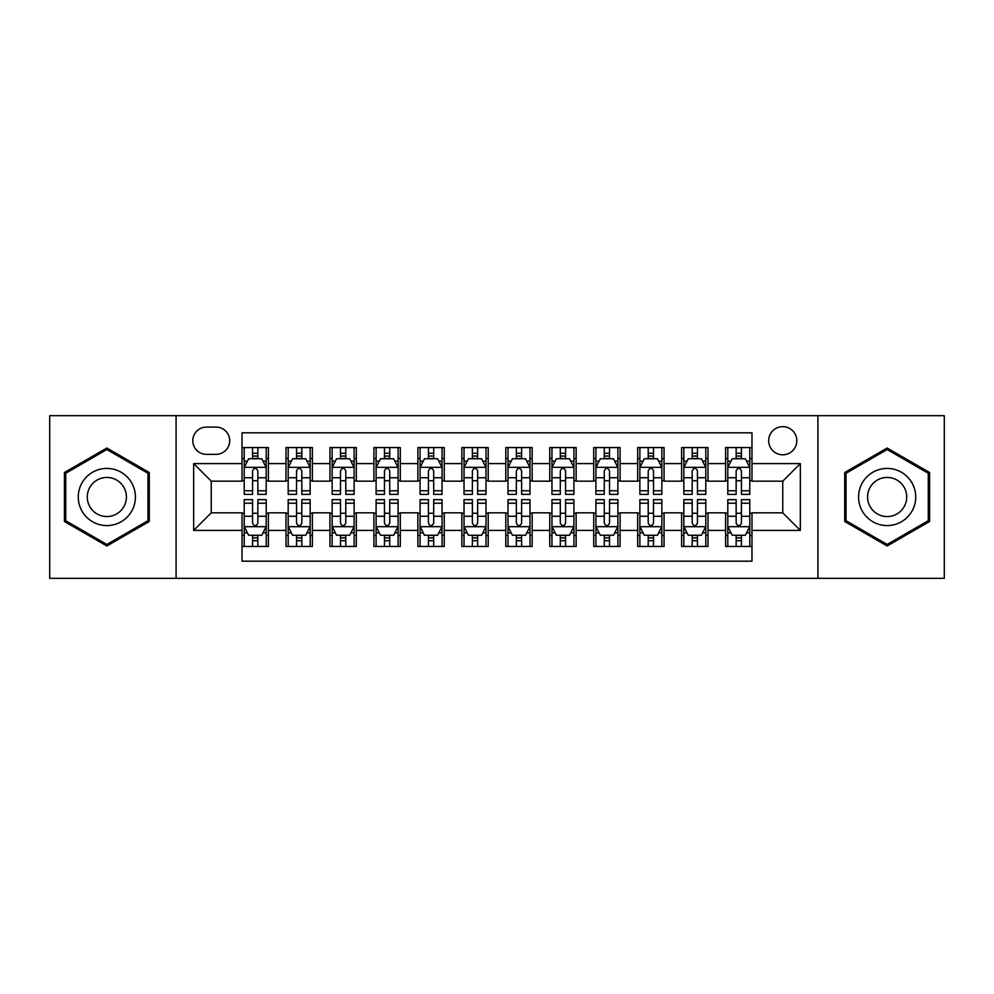 <?xml version="1.0" encoding="UTF-8"?>
<svg xmlns="http://www.w3.org/2000/svg" width="994" height="994" viewBox="0 0 994 994"><rect width="100%" height="100%" fill="white"/><g stroke="black" fill="none" stroke-linecap="round" stroke-linejoin="round"><path stroke-width="1.49" d="M782.75 426.662A14.065 14.065 0 0 0 768.673 440.727A14.065 14.065 0 0 0 782.75 454.792A14.065 14.065 0 0 0 796.815 440.727A14.065 14.065 0 0 0 782.75 426.662M817.913 578.322L944.3 578.322L944.3 415.678L817.913 415.678L817.913 578.322L176.087 578.322L176.087 415.678L49.7 415.678L49.7 578.322L176.087 578.322M751.973 447.548L725.595 447.548L725.595 463.589L708.014 463.589L708.014 481.171L725.595 481.171L725.595 463.589M708.014 463.589L708.014 447.548L681.635 447.548L681.635 463.589L664.054 463.589L664.054 481.171L681.635 481.171L681.635 463.589M664.054 463.589L664.054 447.548L637.676 447.548L637.676 463.589L620.094 463.589L620.094 481.171L637.676 481.171L637.676 463.589M620.094 463.589L620.094 447.548L593.716 447.548L593.716 463.589L576.135 463.589L576.135 481.171L593.716 481.171L593.716 463.589M576.135 463.589L576.135 447.548L549.757 447.548L549.757 463.589L532.163 463.589L532.163 481.171L549.757 481.171L549.757 463.589M532.163 463.589L532.163 447.548L505.797 447.548L505.797 463.589L488.203 463.589L488.203 481.171L505.797 481.171L505.797 463.589M488.203 463.589L488.203 447.548L461.837 447.548L461.837 463.589L444.243 463.589L444.243 481.171L461.837 481.171L461.837 463.589M444.243 463.589L444.243 447.548L417.865 447.548L417.865 463.589L400.284 463.589L400.284 481.171L417.865 481.171L417.865 463.589M400.284 463.589L400.284 447.548L373.906 447.548L373.906 463.589L356.324 463.589L356.324 481.171L373.906 481.171L373.906 463.589M356.324 463.589L356.324 447.548L329.946 447.548L329.946 463.589L312.364 463.589L312.364 481.171L329.946 481.171L329.946 463.589M312.364 463.589L312.364 447.548L285.986 447.548L285.986 481.171L268.405 481.171L268.405 447.548L242.027 447.548M242.027 546.452L268.405 546.452L268.405 512.829L285.986 512.829L285.986 546.452L312.364 546.452L312.364 512.829L329.946 512.829L329.946 530.411L312.364 530.411M329.946 530.411L329.946 546.452L356.324 546.452L356.324 512.829L373.906 512.829L373.906 530.411L356.324 530.411M373.906 530.411L373.906 546.452L400.284 546.452L400.284 512.829L417.865 512.829L417.865 530.411L400.284 530.411M417.865 530.411L417.865 546.452L444.243 546.452L444.243 512.829L461.837 512.829L461.837 530.411L444.243 530.411M461.837 530.411L461.837 546.452L488.203 546.452L488.203 512.829L505.797 512.829L505.797 530.411L488.203 530.411M505.797 530.411L505.797 546.452L532.163 546.452L532.163 512.829L549.757 512.829L549.757 530.411L532.163 530.411M549.757 530.411L549.757 546.452L576.135 546.452L576.135 512.829L593.716 512.829L593.716 530.411L576.135 530.411M593.716 530.411L593.716 546.452L620.094 546.452L620.094 512.829L637.676 512.829L637.676 530.411L620.094 530.411M637.676 530.411L637.676 546.452L664.054 546.452L664.054 512.829L681.635 512.829L681.635 530.411L664.054 530.411M681.635 530.411L681.635 546.452L708.014 546.452L708.014 512.829L725.595 512.829L725.595 530.411L708.014 530.411M206.417 454.357L216.096 454.357A13.63 13.63 0 0 0 229.713 440.727A13.63 13.63 0 0 0 216.096 427.097L206.417 427.097A13.63 13.63 0 0 0 192.786 440.727A13.63 13.63 0 0 0 206.417 454.357M817.913 415.678L176.087 415.678M751.973 463.589L751.973 432.812L242.027 432.812L242.027 481.171L211.25 481.171L211.25 512.829L242.027 512.829L242.027 561.188L751.973 561.188L751.973 512.829L782.75 512.829L782.75 481.171L751.973 481.171L751.973 463.589L800.332 463.589L800.332 530.411L751.973 530.411M242.027 530.411L193.668 530.411L193.668 463.589L242.027 463.589M725.595 530.411L725.595 546.452L751.973 546.452M242.027 458.532L244.226 458.532M252.575 458.532L257.856 458.532M266.206 458.532L268.405 458.532M242.027 480.736L244.226 480.736M252.575 480.736L257.856 480.736M266.206 480.736L268.405 480.736M242.027 513.264L244.226 513.264M252.575 513.264L257.856 513.264M266.206 513.264L268.405 513.264M242.027 535.468L244.226 535.468M252.575 535.468L257.856 535.468M266.206 535.468L268.405 535.468M285.986 480.736L288.185 480.736M296.535 480.736L301.816 480.736M310.165 480.736L312.364 480.736M285.986 458.532L288.185 458.532M296.535 458.532L301.816 458.532M310.165 458.532L312.364 458.532M285.986 513.264L288.185 513.264M296.535 513.264L301.816 513.264M310.165 513.264L312.364 513.264M285.986 535.468L288.185 535.468M296.535 535.468L301.816 535.468M310.165 535.468L312.364 535.468M329.946 513.264L332.145 513.264M340.495 513.264L345.775 513.264M354.125 513.264L356.324 513.264M329.946 535.468L332.145 535.468M340.495 535.468L345.775 535.468M354.125 535.468L356.324 535.468M329.946 458.532L332.145 458.532M340.495 458.532L345.775 458.532M354.125 458.532L356.324 458.532M329.946 480.736L332.145 480.736M340.495 480.736L345.775 480.736M354.125 480.736L356.324 480.736M373.906 513.264L376.105 513.264M384.467 513.264L389.735 513.264M398.085 513.264L400.284 513.264M373.906 535.468L376.105 535.468M384.467 535.468L389.735 535.468M398.085 535.468L400.284 535.468M373.906 458.532L376.105 458.532M384.467 458.532L389.735 458.532M398.085 458.532L400.284 458.532M373.906 480.736L376.105 480.736M384.467 480.736L389.735 480.736M398.085 480.736L400.284 480.736M417.865 513.264L420.064 513.264M428.426 513.264L433.695 513.264M442.044 513.264L444.243 513.264M417.865 535.468L420.064 535.468M428.426 535.468L433.695 535.468M442.044 535.468L444.243 535.468M417.865 458.532L420.064 458.532M428.426 458.532L433.695 458.532M442.044 458.532L444.243 458.532M417.865 480.736L420.064 480.736M428.426 480.736L433.695 480.736M442.044 480.736L444.243 480.736M461.837 513.264L464.024 513.264M472.386 513.264L477.654 513.264M486.004 513.264L488.203 513.264M461.837 535.468L464.024 535.468M472.386 535.468L477.654 535.468M486.004 535.468L488.203 535.468M461.837 458.532L464.024 458.532M472.386 458.532L477.654 458.532M486.004 458.532L488.203 458.532M461.837 480.736L464.024 480.736M472.386 480.736L477.654 480.736M486.004 480.736L488.203 480.736M505.797 513.264L507.996 513.264M516.346 513.264L521.614 513.264M529.976 513.264L532.163 513.264M505.797 535.468L507.996 535.468M516.346 535.468L521.614 535.468M529.976 535.468L532.163 535.468M505.797 458.532L507.996 458.532M516.346 458.532L521.614 458.532M529.976 458.532L532.163 458.532M505.797 480.736L507.996 480.736M516.346 480.736L521.614 480.736M529.976 480.736L532.163 480.736M549.757 513.264L551.956 513.264M560.305 513.264L565.574 513.264M573.936 513.264L576.135 513.264M549.757 535.468L551.956 535.468M560.305 535.468L565.574 535.468M573.936 535.468L576.135 535.468M549.757 458.532L551.956 458.532M560.305 458.532L565.574 458.532M573.936 458.532L576.135 458.532M549.757 480.736L551.956 480.736M560.305 480.736L565.574 480.736M573.936 480.736L576.135 480.736M593.716 513.264L595.915 513.264M604.265 513.264L609.533 513.264M617.895 513.264L620.094 513.264M593.716 535.468L595.915 535.468M604.265 535.468L609.533 535.468M617.895 535.468L620.094 535.468M593.716 458.532L595.915 458.532M604.265 458.532L609.533 458.532M617.895 458.532L620.094 458.532M593.716 480.736L595.915 480.736M604.265 480.736L609.533 480.736M617.895 480.736L620.094 480.736M637.676 513.264L639.875 513.264M648.225 513.264L653.505 513.264M661.855 513.264L664.054 513.264M637.676 535.468L639.875 535.468M648.225 535.468L653.505 535.468M661.855 535.468L664.054 535.468M637.676 458.532L639.875 458.532M648.225 458.532L653.505 458.532M661.855 458.532L664.054 458.532M637.676 480.736L639.875 480.736M648.225 480.736L653.505 480.736M661.855 480.736L664.054 480.736M681.635 513.264L683.835 513.264M692.184 513.264L697.465 513.264M705.815 513.264L708.014 513.264M681.635 535.468L683.835 535.468M692.184 535.468L697.465 535.468M705.815 535.468L708.014 535.468M681.635 458.532L683.835 458.532M692.184 458.532L697.465 458.532M705.815 458.532L708.014 458.532M681.635 480.736L683.835 480.736M692.184 480.736L697.465 480.736M705.815 480.736L708.014 480.736M725.595 513.264L727.794 513.264M736.144 513.264L741.425 513.264M749.774 513.264L751.973 513.264M725.595 535.468L727.794 535.468M736.144 535.468L741.425 535.468M749.774 535.468L751.973 535.468M725.595 458.532L727.794 458.532M736.144 458.532L741.425 458.532M749.774 458.532L751.973 458.532M725.595 480.736L727.794 480.736M736.144 480.736L741.425 480.736M749.774 480.736L751.973 480.736M211.25 481.171L193.668 463.589M211.25 512.829L193.668 530.411M800.332 463.589L782.75 481.171M800.332 530.411L782.75 512.829M106.855 545.979L149.274 521.49L149.274 472.51L106.855 448.021L64.424 472.51L64.424 521.49L106.855 545.979M929.576 472.51L887.145 448.021L844.726 472.51L844.726 521.49L887.145 545.979L929.576 521.49L929.576 472.51M257.856 453.264L252.575 453.264M266.206 490.775L257.856 490.775L257.856 494.366L266.206 494.366L266.206 467.54L261.807 458.756L248.624 458.756L244.226 467.54L244.226 494.366L252.575 494.366L252.575 490.775L244.226 490.775M244.226 467.54L244.226 447.548M266.206 467.54L266.206 447.548M252.575 458.756L252.575 447.548M257.856 447.548L257.856 458.756M257.856 490.775L257.856 470.845C256.092 467.453 254.34 467.453 252.575 470.845L252.575 490.775M252.575 540.736L257.856 540.736M244.226 503.225L252.575 503.225L252.575 499.634L244.226 499.634L244.226 526.46L248.624 535.244L261.807 535.244L266.206 526.46L266.206 499.634L257.856 499.634L257.856 503.225L266.206 503.225M266.206 526.46L266.206 546.452M244.226 526.46L244.226 546.452M257.856 535.244L257.856 546.452M252.575 546.452L252.575 535.244M252.575 503.225L252.575 523.155C254.34 526.547 256.092 526.547 257.856 523.155L257.856 503.225M106.855 468.422A28.577 28.577 0 0 0 78.277 497A28.577 28.577 0 0 0 106.855 525.577A28.577 28.577 0 0 0 135.42 497A28.577 28.577 0 0 0 106.855 468.422M106.855 477.443A19.557 19.557 0 0 0 87.286 497A19.557 19.557 0 0 0 106.855 516.557A19.557 19.557 0 0 0 126.412 497A19.557 19.557 0 0 0 106.855 477.443M147.957 520.732L106.855 544.463L65.741 520.732L65.741 473.268L106.855 449.536L147.957 473.268L147.957 520.732M862.407 482.711A28.577 28.577 0 0 0 872.869 521.751A28.577 28.577 0 0 0 911.896 511.289A28.577 28.577 0 0 0 901.434 472.249A28.577 28.577 0 0 0 862.407 482.711M870.21 487.222A19.557 19.557 0 0 0 877.367 513.948A19.557 19.557 0 0 0 904.093 506.778A19.557 19.557 0 0 0 896.936 480.052A19.557 19.557 0 0 0 870.21 487.222M928.259 473.268L928.259 520.732L887.145 544.463L846.043 520.732L846.043 473.268L887.145 449.536L928.259 473.268M301.816 453.264L296.535 453.264M310.165 490.775L301.816 490.775L301.816 494.366L310.165 494.366L310.165 467.54L305.767 458.756L292.584 458.756L288.185 467.54L288.185 494.366L296.535 494.366L296.535 490.775L288.185 490.775M288.185 467.54L288.185 447.548M310.165 467.54L310.165 447.548M296.535 458.756L296.535 447.548M301.816 447.548L301.816 458.756M301.816 490.775L301.816 470.845C300.064 467.453 298.299 467.453 296.535 470.845L296.535 490.775M345.775 453.264L340.495 453.264M354.125 490.775L345.775 490.775L345.775 494.366L354.125 494.366L354.125 467.54L349.726 458.756L336.544 458.756L332.145 467.54L332.145 494.366L340.495 494.366L340.495 490.775L332.145 490.775M332.145 467.54L332.145 447.548M354.125 467.54L354.125 447.548M340.495 458.756L340.495 447.548M345.775 447.548L345.775 458.756M345.775 490.775L345.775 470.845C344.023 467.453 342.259 467.453 340.495 470.845L340.495 490.775M389.735 453.264L384.467 453.264M398.085 490.775L389.735 490.775L389.735 494.366L398.085 494.366L398.085 467.54L393.699 458.756L380.503 458.756L376.105 467.54L376.105 494.366L384.467 494.366L384.467 490.775L376.105 490.775M376.105 467.54L376.105 447.548M398.085 467.54L398.085 447.548M384.467 458.756L384.467 447.548M389.735 447.548L389.735 458.756M389.735 490.775L389.735 470.845C387.983 467.453 386.219 467.453 384.467 470.845L384.467 490.775M433.695 453.264L428.426 453.264M442.044 490.775L433.695 490.775L433.695 494.366L442.044 494.366L442.044 467.54L437.658 458.756L424.463 458.756L420.064 467.54L420.064 494.366L428.426 494.366L428.426 490.775L420.064 490.775M420.064 467.54L420.064 447.548M442.044 467.54L442.044 447.548M428.426 458.756L428.426 447.548M433.695 447.548L433.695 458.756M433.695 490.775L433.695 470.845C431.943 467.453 430.178 467.453 428.426 470.845L428.426 490.775M296.535 540.736L301.816 540.736M288.185 503.225L296.535 503.225L296.535 499.634L288.185 499.634L288.185 526.46L292.584 535.244L305.767 535.244L310.165 526.46L310.165 499.634L301.816 499.634L301.816 503.225L310.165 503.225M310.165 526.46L310.165 546.452M288.185 526.46L288.185 546.452M301.816 535.244L301.816 546.452M296.535 546.452L296.535 535.244M296.535 503.225L296.535 523.155C298.299 526.547 300.051 526.547 301.816 523.155L301.816 503.225M340.495 540.736L345.775 540.736M332.145 503.225L340.495 503.225L340.495 499.634L332.145 499.634L332.145 526.46L336.544 535.244L349.726 535.244L354.125 526.46L354.125 499.634L345.775 499.634L345.775 503.225L354.125 503.225M354.125 526.46L354.125 546.452M332.145 526.46L332.145 546.452M345.775 535.244L345.775 546.452M340.495 546.452L340.495 535.244M340.495 503.225L340.495 523.155C342.259 526.547 344.011 526.547 345.775 523.155L345.775 503.225M384.467 540.736L389.735 540.736M376.105 503.225L384.467 503.225L384.467 499.634L376.105 499.634L376.105 526.46L380.503 535.244L393.699 535.244L398.085 526.46L398.085 499.634L389.735 499.634L389.735 503.225L398.085 503.225M398.085 526.46L398.085 546.452M376.105 526.46L376.105 546.452M389.735 535.244L389.735 546.452M384.467 546.452L384.467 535.244M384.467 503.225L384.467 523.155C386.219 526.547 387.971 526.547 389.735 523.155L389.735 503.225M428.426 540.736L433.695 540.736M420.064 503.225L428.426 503.225L428.426 499.634L420.064 499.634L420.064 526.46L424.463 535.244L437.658 535.244L442.044 526.46L442.044 499.634L433.695 499.634L433.695 503.225L442.044 503.225M442.044 526.46L442.044 546.452M420.064 526.46L420.064 546.452M433.695 535.244L433.695 546.452M428.426 546.452L428.426 535.244M428.426 503.225L428.426 523.155C430.178 526.547 431.93 526.547 433.695 523.155L433.695 503.225M477.654 453.264L472.386 453.264M486.004 490.775L477.654 490.775L477.654 494.366L486.004 494.366L486.004 467.54L481.618 458.756L468.422 458.756L464.024 467.54L464.024 494.366L472.386 494.366L472.386 490.775L464.024 490.775M464.024 467.54L464.024 447.548M486.004 467.54L486.004 447.548M472.386 458.756L472.386 447.548M477.654 447.548L477.654 458.756M477.654 490.775L477.654 470.845C475.902 467.453 474.138 467.453 472.386 470.845L472.386 490.775M472.386 540.736L477.654 540.736M464.024 503.225L472.386 503.225L472.386 499.634L464.024 499.634L464.024 526.46L468.422 535.244L481.618 535.244L486.004 526.46L486.004 499.634L477.654 499.634L477.654 503.225L486.004 503.225M486.004 526.46L486.004 546.452M464.024 526.46L464.024 546.452M477.654 535.244L477.654 546.452M472.386 546.452L472.386 535.244M472.386 503.225L472.386 523.155C474.138 526.547 475.902 526.547 477.654 523.155L477.654 503.225M521.614 453.264L516.346 453.264M529.976 490.775L521.614 490.775L521.614 494.366L529.976 494.366L529.976 467.54L525.577 458.756L512.382 458.756L507.996 467.54L507.996 494.366L516.346 494.366L516.346 490.775L507.996 490.775M507.996 467.54L507.996 447.548M529.976 467.54L529.976 447.548M516.346 458.756L516.346 447.548M521.614 447.548L521.614 458.756M521.614 490.775L521.614 470.845C519.862 467.453 518.098 467.453 516.346 470.845L516.346 490.775M516.346 540.736L521.614 540.736M507.996 503.225L516.346 503.225L516.346 499.634L507.996 499.634L507.996 526.46L512.382 535.244L525.577 535.244L529.976 526.46L529.976 499.634L521.614 499.634L521.614 503.225L529.976 503.225M529.976 526.46L529.976 546.452M507.996 526.46L507.996 546.452M521.614 535.244L521.614 546.452M516.346 546.452L516.346 535.244M516.346 503.225L516.346 523.155C518.098 526.547 519.862 526.547 521.614 523.155L521.614 503.225M565.574 453.264L560.305 453.264M573.936 490.775L565.574 490.775L565.574 494.366L573.936 494.366L573.936 467.54L569.537 458.756L556.342 458.756L551.956 467.54L551.956 494.366L560.305 494.366L560.305 490.775L551.956 490.775M551.956 467.54L551.956 447.548M573.936 467.54L573.936 447.548M560.305 458.756L560.305 447.548M565.574 447.548L565.574 458.756M565.574 490.775L565.574 470.845C563.822 467.453 562.07 467.453 560.305 470.845L560.305 490.775M560.305 540.736L565.574 540.736M551.956 503.225L560.305 503.225L560.305 499.634L551.956 499.634L551.956 526.46L556.342 535.244L569.537 535.244L573.936 526.46L573.936 499.634L565.574 499.634L565.574 503.225L573.936 503.225M573.936 526.46L573.936 546.452M551.956 526.46L551.956 546.452M565.574 535.244L565.574 546.452M560.305 546.452L560.305 535.244M560.305 503.225L560.305 523.155C562.057 526.547 563.822 526.547 565.574 523.155L565.574 503.225M609.533 453.264L604.265 453.264M617.895 490.775L609.533 490.775L609.533 494.366L617.895 494.366L617.895 467.54L613.497 458.756L600.301 458.756L595.915 467.54L595.915 494.366L604.265 494.366L604.265 490.775L595.915 490.775M595.915 467.54L595.915 447.548M617.895 467.54L617.895 447.548M604.265 458.756L604.265 447.548M609.533 447.548L609.533 458.756M609.533 490.775L609.533 470.845C607.781 467.453 606.029 467.453 604.265 470.845L604.265 490.775M604.265 540.736L609.533 540.736M595.915 503.225L604.265 503.225L604.265 499.634L595.915 499.634L595.915 526.46L600.301 535.244L613.497 535.244L617.895 526.46L617.895 499.634L609.533 499.634L609.533 503.225L617.895 503.225M617.895 526.46L617.895 546.452M595.915 526.46L595.915 546.452M609.533 535.244L609.533 546.452M604.265 546.452L604.265 535.244M604.265 503.225L604.265 523.155C606.017 526.547 607.781 526.547 609.533 523.155L609.533 503.225M653.505 453.264L648.225 453.264M661.855 490.775L653.505 490.775L653.505 494.366L661.855 494.366L661.855 467.54L657.456 458.756L644.274 458.756L639.875 467.54L639.875 494.366L648.225 494.366L648.225 490.775L639.875 490.775M639.875 467.54L639.875 447.548M661.855 467.54L661.855 447.548M648.225 458.756L648.225 447.548M653.505 447.548L653.505 458.756M653.505 490.775L653.505 470.845C651.741 467.453 649.989 467.453 648.225 470.845L648.225 490.775M648.225 540.736L653.505 540.736M639.875 503.225L648.225 503.225L648.225 499.634L639.875 499.634L639.875 526.46L644.274 535.244L657.456 535.244L661.855 526.46L661.855 499.634L653.505 499.634L653.505 503.225L661.855 503.225M661.855 526.46L661.855 546.452M639.875 526.46L639.875 546.452M653.505 535.244L653.505 546.452M648.225 546.452L648.225 535.244M648.225 503.225L648.225 523.155C649.977 526.547 651.741 526.547 653.505 523.155L653.505 503.225M697.465 453.264L692.184 453.264M705.815 490.775L697.465 490.775L697.465 494.366L705.815 494.366L705.815 467.54L701.416 458.756L688.233 458.756L683.835 467.54L683.835 494.366L692.184 494.366L692.184 490.775L683.835 490.775M683.835 467.54L683.835 447.548M705.815 467.54L705.815 447.548M692.184 458.756L692.184 447.548M697.465 447.548L697.465 458.756M697.465 490.775L697.465 470.845C695.701 467.453 693.949 467.453 692.184 470.845L692.184 490.775M692.184 540.736L697.465 540.736M683.835 503.225L692.184 503.225L692.184 499.634L683.835 499.634L683.835 526.46L688.233 535.244L701.416 535.244L705.815 526.46L705.815 499.634L697.465 499.634L697.465 503.225L705.815 503.225M705.815 526.46L705.815 546.452M683.835 526.46L683.835 546.452M697.465 535.244L697.465 546.452M692.184 546.452L692.184 535.244M692.184 503.225L692.184 523.155C693.936 526.547 695.701 526.547 697.465 523.155L697.465 503.225M741.425 453.264L736.144 453.264M749.774 490.775L741.425 490.775L741.425 494.366L749.774 494.366L749.774 467.54L745.376 458.756L732.193 458.756L727.794 467.54L727.794 494.366L736.144 494.366L736.144 490.775L727.794 490.775M727.794 467.54L727.794 447.548M749.774 467.54L749.774 447.548M736.144 458.756L736.144 447.548M741.425 447.548L741.425 458.756M741.425 490.775L741.425 470.845C739.66 467.453 737.908 467.453 736.144 470.845L736.144 490.775M736.144 540.736L741.425 540.736M727.794 503.225L736.144 503.225L736.144 499.634L727.794 499.634L727.794 526.46L732.193 535.244L745.376 535.244L749.774 526.46L749.774 499.634L741.425 499.634L741.425 503.225L749.774 503.225M749.774 526.46L749.774 546.452M727.794 526.46L727.794 546.452M741.425 535.244L741.425 546.452M736.144 546.452L736.144 535.244M736.144 503.225L736.144 523.155C737.908 526.547 739.66 526.547 741.425 523.155L741.425 503.225M285.986 530.411L268.405 530.411M285.986 463.589L268.405 463.589M266.094 467.329L244.338 467.329M244.226 461.179L247.407 461.179M263.025 461.179L266.206 461.179M252.575 477.741L244.226 477.741M266.206 477.741L257.856 477.741M257.856 456.06L252.575 456.06M244.338 526.671L266.094 526.671M266.206 532.821L263.025 532.821M247.407 532.821L244.226 532.821M257.856 516.259L266.206 516.259M244.226 516.259L252.575 516.259M252.575 537.94L257.856 537.94M310.053 467.329L288.297 467.329M288.185 461.179L291.379 461.179M306.984 461.179L310.165 461.179M296.535 477.741L288.185 477.741M310.165 477.741L301.816 477.741M301.816 456.06L296.535 456.06M354.013 467.329L332.257 467.329M332.145 461.179L335.338 461.179M350.944 461.179L354.125 461.179M340.495 477.741L332.145 477.741M354.125 477.741L345.775 477.741M345.775 456.06L340.495 456.06M397.973 467.329L376.217 467.329M376.105 461.179L379.298 461.179M394.904 461.179L398.085 461.179M384.467 477.741L376.105 477.741M398.085 477.741L389.735 477.741M389.735 456.06L384.467 456.06M441.945 467.329L420.176 467.329M420.064 461.179L423.258 461.179M438.863 461.179L442.044 461.179M428.426 477.741L420.064 477.741M442.044 477.741L433.695 477.741M433.695 456.06L428.426 456.06M288.297 526.671L310.053 526.671M310.165 532.821L306.984 532.821M291.379 532.821L288.185 532.821M301.816 516.259L310.165 516.259M288.185 516.259L296.535 516.259M296.535 537.94L301.816 537.94M332.257 526.671L354.013 526.671M354.125 532.821L350.944 532.821M335.338 532.821L332.145 532.821M345.775 516.259L354.125 516.259M332.145 516.259L340.495 516.259M340.495 537.94L345.775 537.94M376.217 526.671L397.973 526.671M398.085 532.821L394.904 532.821M379.298 532.821L376.105 532.821M389.735 516.259L398.085 516.259M376.105 516.259L384.467 516.259M384.467 537.94L389.735 537.94M420.176 526.671L441.945 526.671M442.044 532.821L438.863 532.821M423.258 532.821L420.064 532.821M433.695 516.259L442.044 516.259M420.064 516.259L428.426 516.259M428.426 537.94L433.695 537.94M485.904 467.329L464.136 467.329M464.024 461.179L467.217 461.179M482.823 461.179L486.004 461.179M472.386 477.741L464.024 477.741M486.004 477.741L477.654 477.741M477.654 456.06L472.386 456.06M464.136 526.671L485.904 526.671M486.004 532.821L482.823 532.821M467.217 532.821L464.024 532.821M477.654 516.259L486.004 516.259M464.024 516.259L472.386 516.259M472.386 537.94L477.654 537.94M529.864 467.329L508.096 467.329M507.996 461.179L511.177 461.179M526.783 461.179L529.976 461.179M516.346 477.741L507.996 477.741M529.976 477.741L521.614 477.741M521.614 456.06L516.346 456.06M508.096 526.671L529.864 526.671M529.976 532.821L526.783 532.821M511.177 532.821L507.996 532.821M521.614 516.259L529.976 516.259M507.996 516.259L516.346 516.259M516.346 537.94L521.614 537.94M573.824 467.329L552.055 467.329M551.956 461.179L555.137 461.179M570.742 461.179L573.936 461.179M560.305 477.741L551.956 477.741M573.936 477.741L565.574 477.741M565.574 456.06L560.305 456.06M552.055 526.671L573.824 526.671M573.936 532.821L570.742 532.821M555.137 532.821L551.956 532.821M565.574 516.259L573.936 516.259M551.956 516.259L560.305 516.259M560.305 537.94L565.574 537.94M617.783 467.329L596.027 467.329M595.915 461.179L599.096 461.179M614.702 461.179L617.895 461.179M604.265 477.741L595.915 477.741M617.895 477.741L609.533 477.741M609.533 456.06L604.265 456.06M596.027 526.671L617.783 526.671M617.895 532.821L614.702 532.821M599.096 532.821L595.915 532.821M609.533 516.259L617.895 516.259M595.915 516.259L604.265 516.259M604.265 537.94L609.533 537.94M661.743 467.329L639.987 467.329M639.875 461.179L643.056 461.179M658.662 461.179L661.855 461.179M648.225 477.741L639.875 477.741M661.855 477.741L653.505 477.741M653.505 456.06L648.225 456.06M639.987 526.671L661.743 526.671M661.855 532.821L658.662 532.821M643.056 532.821L639.875 532.821M653.505 516.259L661.855 516.259M639.875 516.259L648.225 516.259M648.225 537.94L653.505 537.94M705.703 467.329L683.947 467.329M683.835 461.179L687.016 461.179M702.621 461.179L705.815 461.179M692.184 477.741L683.835 477.741M705.815 477.741L697.465 477.741M697.465 456.06L692.184 456.06M683.947 526.671L705.703 526.671M705.815 532.821L702.621 532.821M687.016 532.821L683.835 532.821M697.465 516.259L705.815 516.259M683.835 516.259L692.184 516.259M692.184 537.94L697.465 537.94M749.662 467.329L727.906 467.329M727.794 461.179L730.975 461.179M746.593 461.179L749.774 461.179M736.144 477.741L727.794 477.741M749.774 477.741L741.425 477.741M741.425 456.06L736.144 456.06M727.906 526.671L749.662 526.671M749.774 532.821L746.593 532.821M730.975 532.821L727.794 532.821M741.425 516.259L749.774 516.259M727.794 516.259L736.144 516.259M736.144 537.94L741.425 537.94"/></g></svg>
